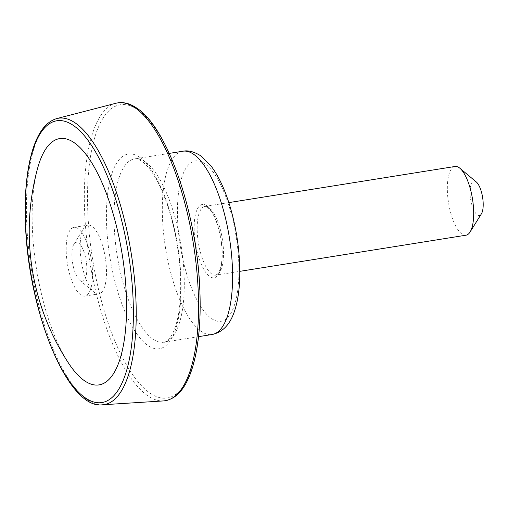 <?xml version="1.0" encoding="UTF-8"?>
<svg xmlns="http://www.w3.org/2000/svg" width="508" height="508" viewBox="0 0 508 508"><rect width="100%" height="100%" fill="white"/><g stroke="black" fill="none" stroke-linecap="round" stroke-linejoin="round"><path stroke-width="0.38" stroke-dasharray="2.54 1.91" d="M455.016 166.478A34.798 12.129 -99.1 0 0 448.526 202.756A34.798 12.129 -99.1 0 0 465.995 235.204M476.288 181.966A17.399 6.064 -99.1 0 0 475.888 181.654A17.399 6.064 -99.1 0 0 470.706 199.758A17.399 6.064 -99.1 0 0 481.387 213.862M37.471 168.789A124.701 43.466 -99.1 0 0 32.429 229.572A124.701 43.466 -99.1 0 0 68.51 363.093M94.767 292.729A34.798 12.129 80.9 0 1 93.961 292.113A34.798 12.129 80.9 0 1 81.337 261.41A34.798 12.129 80.9 0 1 83.769 228.308A34.798 12.129 80.9 0 1 87.827 225.133A34.798 12.129 80.9 0 1 91.865 226.27A34.798 12.129 80.9 0 1 106.02 263.074A34.798 12.129 80.9 0 1 98.806 293.865A34.798 12.129 80.9 0 1 94.767 292.729M80.181 280.556A19.723 6.877 80.9 0 1 79.724 280.206A19.723 6.877 80.9 0 1 72.574 262.814A19.723 6.877 80.9 0 1 73.952 244.056A19.723 6.877 80.9 0 1 86.049 260.045A19.723 6.877 80.9 0 1 80.181 280.556M77.908 228.498A34.798 12.129 -99.1 0 0 73.87 227.362A34.798 12.129 -99.1 0 0 67.38 263.639A34.798 12.129 -99.1 0 0 84.849 296.094A34.798 12.129 -99.1 0 0 92.062 265.303A34.798 12.129 -99.1 0 0 77.908 228.498M204.813 163.614A81.204 28.302 -99.1 0 0 183.426 261.779A81.204 28.302 -99.1 0 0 236.353 298.044A81.204 28.302 -99.1 0 0 204.813 163.614M206.654 205.702A37.122 12.941 -99.1 0 0 196.875 250.577A37.122 12.941 -99.1 0 0 221.069 267.157A37.122 12.941 -99.1 0 0 206.654 205.702M182.823 151.225A92.799 32.347 -99.1 0 0 165.519 247.968A92.799 32.347 -99.1 0 0 212.103 334.499M208.896 207.575A34.798 12.129 -99.1 0 0 204.857 206.439A34.798 12.129 -99.1 0 0 198.368 242.716A34.798 12.129 -99.1 0 0 215.837 275.171A34.798 12.129 -99.1 0 0 223.044 244.38A34.798 12.129 -99.1 0 0 208.896 207.575M56.801 118.574A145.002 50.546 -99.1 0 0 31.407 269.386A145.002 50.546 -99.1 0 0 102.521 404.787M115.945 103.257A150.8 52.565 -99.1 0 0 89.535 260.102A150.8 52.565 -99.1 0 0 163.493 400.92M137.592 109.658A148.488 51.759 -99.1 0 0 98.482 289.166A148.488 51.759 -99.1 0 0 195.269 355.486A148.488 51.759 -99.1 0 0 137.592 109.658M139.668 157.296A98.603 34.373 -99.1 0 0 113.703 276.492A98.603 34.373 -99.1 0 0 177.971 320.529A98.603 34.373 -99.1 0 0 139.668 157.296M145.282 161.976A92.799 32.347 -99.1 0 0 134.512 158.941A92.799 32.347 -99.1 0 0 117.208 255.683A92.799 32.347 -99.1 0 0 163.786 342.221A92.799 32.347 -99.1 0 0 183.013 260.115A92.799 32.347 -99.1 0 0 145.282 161.976M228.829 202.609L204.857 206.439L207.486 207.277L210.42 210.191C213.036 213.563 215.411 218.535 217.545 225.101C220.516 234.702 222.028 244.475 222.079 254.413C222.028 260.909 221.317 266.059 219.951 269.875L218.148 273.463L215.837 275.171L239.808 271.342M169.272 153.391L134.512 158.941C135.655 158.331 138.068 159.087 141.757 161.22C144.456 163.03 147.364 166.014 150.489 170.174C156.61 178.46 162.204 189.96 167.265 204.661C174.047 224.879 178.308 246.38 180.048 269.157C181.261 286.55 180.715 301.733 178.41 314.706C176.32 325.641 173.488 333.356 169.92 337.858C166.656 341.249 164.611 342.703 163.786 342.221L198.552 336.664M79.724 280.206L93.961 292.113M73.952 244.056L83.769 228.308M84.849 296.094L98.806 293.865M73.87 227.362L87.827 225.133"/><path stroke-width="0.76" d="M239.808 271.342L465.995 235.204A34.798 12.129 -99.1 0 0 470.059 232.029A34.798 12.129 -99.1 0 0 472.484 198.926A34.798 12.129 -99.1 0 0 459.867 168.231A34.798 12.129 -99.1 0 0 459.054 167.615A34.798 12.129 -99.1 0 0 455.016 166.478L228.829 202.609M470.059 232.029L481.387 213.862A17.399 6.064 -99.1 0 0 482.6 197.314A17.399 6.064 -99.1 0 0 476.288 181.966L459.867 168.231M74.162 142.665A124.701 43.466 -99.1 0 0 37.471 168.789A240.824 240.824 0 0 0 68.51 363.093A124.701 43.466 -99.1 0 0 126.492 313.69A124.701 43.466 -99.1 0 0 74.162 142.665M193.592 154.254A92.799 32.347 -99.1 0 0 182.823 151.225C188.068 150.114 194.005 151.625 200.635 155.759L211.201 166.192C218.643 176.2 224.86 189.427 229.851 205.873C236.931 229.781 240.227 253.695 239.732 277.609C239.37 290.747 237.592 302.031 234.398 311.455C229.991 324.625 222.555 332.308 212.103 334.499A92.799 32.347 -99.1 0 0 231.324 252.4A92.799 32.347 -99.1 0 0 193.592 154.254M73.412 125.489A142.691 49.74 -99.1 0 0 35.833 297.986A142.691 49.74 -99.1 0 0 128.841 361.715A142.691 49.74 -99.1 0 0 73.412 125.489M75.273 122.968A145.002 50.546 -99.1 0 0 56.801 118.574C46.177 121.672 38.1 132.201 32.569 150.146C26.778 169.304 24.39 193.396 25.4 222.421C27.788 310.629 67.882 409.88 102.521 404.787A145.002 50.546 -99.1 0 0 134.468 278.682A145.002 50.546 -99.1 0 0 75.273 122.968M135.153 107.823A150.8 52.565 -99.1 0 0 115.945 103.257C122.701 101.587 129.635 103.2 136.754 108.09C167.913 127.61 197.783 216.065 199.936 292.494C200.971 322.809 198.45 347.929 192.367 367.855C185.884 388.563 176.263 399.586 163.493 400.92A150.8 52.565 -99.1 0 0 196.717 269.767A150.8 52.565 -99.1 0 0 135.153 107.823M102.521 404.787L163.493 400.92M56.801 118.574L115.945 103.257M198.552 336.664L212.103 334.499M169.272 153.391L182.823 151.225"/></g></svg>
